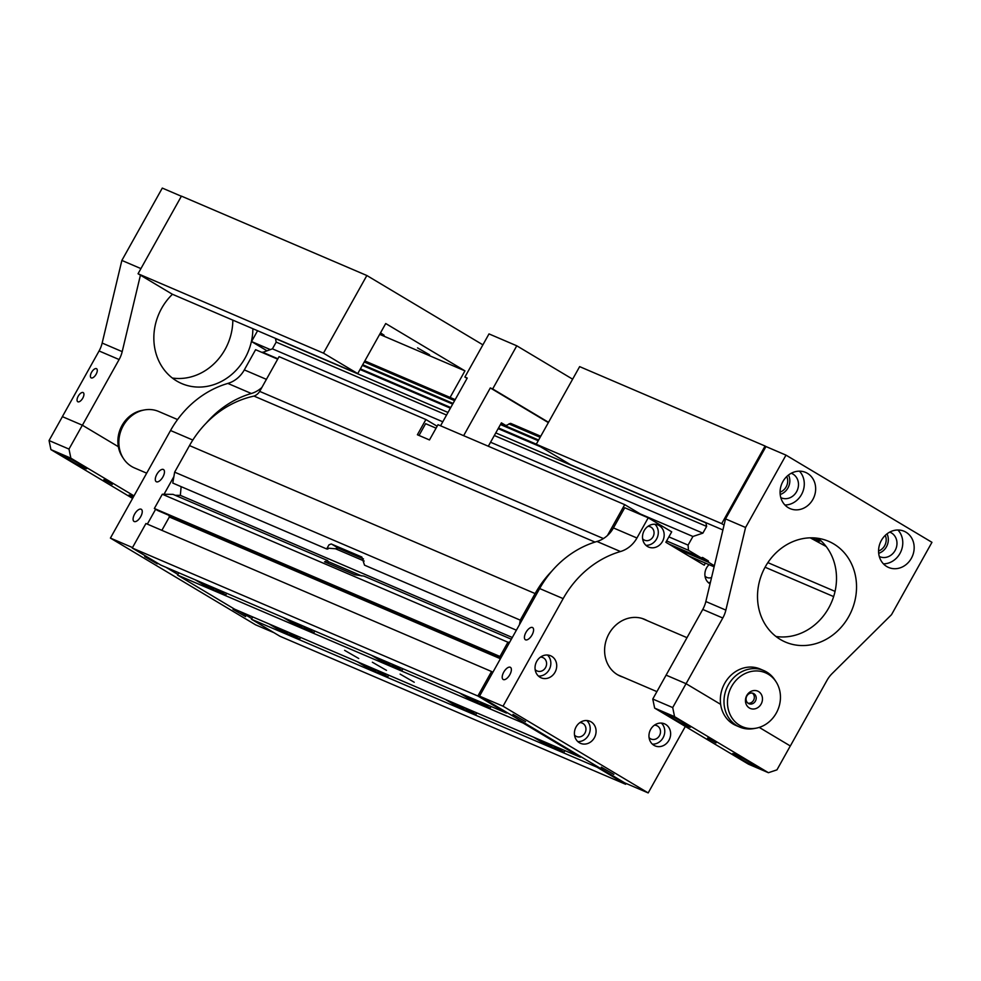 <?xml version="1.0" encoding="UTF-8"?>
<svg xmlns="http://www.w3.org/2000/svg" width="981" height="981" viewBox="0 0 981 981"><rect width="100%" height="100%" fill="white"/><g stroke="black" fill="none" stroke-linecap="round" stroke-linejoin="round"><path stroke-width="1.47" d="M622.996 677.111A30.877 27.321 -66.8 0 1 620.348 676.154A30.877 27.321 -66.8 0 1 609.005 633.726A30.877 27.321 -66.8 0 1 644.652 619.367A30.877 27.321 -66.8 0 1 647.178 620.63M649.079 737.638A7.284 6.45 113.2 0 0 651.053 739.049A7.284 6.45 113.2 0 0 659.465 735.664A7.284 6.45 113.2 0 0 656.792 725.646A7.284 6.45 113.2 0 0 654.413 725.18M650.661 729.41A12.005 10.619 -66.8 0 1 664.517 723.831A12.005 10.619 -66.8 0 1 668.932 740.312A12.005 10.619 -66.8 0 1 655.075 745.891A12.005 10.619 -66.8 0 1 650.661 729.41M652.353 744.125A12.005 10.619 113.2 0 0 663.058 737.798A12.005 10.619 113.2 0 0 661.366 723.083M535.148 669.582A7.284 6.45 113.2 0 0 537.134 670.979A7.284 6.45 113.2 0 0 545.546 667.595A7.284 6.45 113.2 0 0 542.873 657.577A7.284 6.45 113.2 0 0 540.494 657.123M536.742 661.341A12.005 10.619 -66.8 0 1 550.599 655.762A12.005 10.619 -66.8 0 1 555.013 672.255A12.005 10.619 -66.8 0 1 541.156 677.834A12.005 10.619 -66.8 0 1 536.742 661.341M538.434 676.068A12.005 10.619 113.2 0 0 549.139 669.741A12.005 10.619 113.2 0 0 547.447 655.014M710.048 583.854A12.005 10.619 -66.8 0 1 706.59 567.84A12.005 10.619 -66.8 0 1 709.067 564.664M642.616 538.802A7.284 6.45 113.2 0 0 644.591 540.212A7.284 6.45 113.2 0 0 653.015 536.828A7.284 6.45 113.2 0 0 650.329 526.809A7.284 6.45 113.2 0 0 647.951 526.343M644.21 530.574A12.005 10.619 -66.8 0 1 658.067 524.994A12.005 10.619 -66.8 0 1 662.469 541.475A12.005 10.619 -66.8 0 1 648.613 547.055A12.005 10.619 -66.8 0 1 644.21 530.574M645.89 545.289A12.005 10.619 113.2 0 0 656.596 538.961A12.005 10.619 113.2 0 0 654.903 524.246M574.523 735.088A7.284 6.45 113.2 0 0 576.497 736.498A7.284 6.45 113.2 0 0 584.921 733.101A7.284 6.45 113.2 0 0 582.236 723.095A7.284 6.45 113.2 0 0 579.857 722.629M576.117 726.847A12.005 10.619 -66.8 0 1 589.961 721.28A12.005 10.619 -66.8 0 1 594.376 737.761A12.005 10.619 -66.8 0 1 580.519 743.34A12.005 10.619 -66.8 0 1 576.117 726.847M577.797 741.575A12.005 10.619 113.2 0 0 588.502 735.247A12.005 10.619 113.2 0 0 586.81 720.532M613.873 774.401L601.292 767.154L613.873 774.401M525.558 721.636L512.977 714.389L525.558 721.636M525.975 632.365A7.075 3.274 120.9 0 1 532.634 627.595A7.075 3.274 120.9 0 1 532.033 634.965A7.075 3.274 120.9 0 1 525.375 639.735A7.075 3.274 120.9 0 1 525.975 632.365M503.756 672.108A7.075 3.274 120.9 0 1 510.414 667.338A7.075 3.274 120.9 0 1 509.826 674.707A7.075 3.274 120.9 0 1 503.167 679.477A7.075 3.274 120.9 0 1 503.756 672.108M144.722 556.595L157.303 563.854L144.722 556.595M233.037 609.36L245.618 616.62L233.037 609.36M156.85 474.326A7.075 3.274 120.9 0 1 163.508 469.556A7.075 3.274 120.9 0 1 162.907 476.925A7.075 3.274 120.9 0 1 156.249 481.696A7.075 3.274 120.9 0 1 156.85 474.326M134.642 514.069A7.075 3.274 120.9 0 1 141.301 509.298A7.075 3.274 120.9 0 1 140.7 516.668A7.075 3.274 120.9 0 1 134.041 521.438A7.075 3.274 120.9 0 1 134.642 514.069M400.113 674.106L414.24 682.249L400.113 674.106M344.613 650.342L358.739 658.496L344.613 650.342M372.363 662.224L386.489 670.366L372.363 662.224M206.819 584.786L213.637 589.238L202.233 582.824M294.938 622.506L301.743 626.969L290.351 620.544M383.056 660.238L389.862 664.701L378.458 658.276M471.162 697.969L477.98 702.421L466.576 696.007M280.689 628.919L287.519 633.383L276.115 626.957M368.807 666.651L375.637 671.114L364.233 664.689M456.925 704.37L463.755 708.846L452.351 702.421M545.031 742.102L551.874 746.566L540.457 740.14M533.505 737.16L545.522 744.346L564.026 752.268L551.996 745.082M564.946 750.624L564.026 752.268M445.386 699.428L457.404 706.614L475.908 714.536L463.89 707.35M476.827 712.893L475.908 714.536M357.268 661.709L369.285 668.883L387.789 676.804L375.772 669.631M388.709 675.173L387.789 676.804M269.15 623.977L281.179 631.163L299.683 639.085L287.654 631.899M300.591 637.442L299.683 639.085M491.064 706.492L490.144 708.123L478.127 700.949M459.623 693.027L471.64 700.201L490.144 708.123M402.946 668.76L402.026 670.403L390.009 663.217M371.505 655.296L383.534 662.482L402.026 670.403M314.84 631.028L313.92 632.671L301.89 625.486M283.386 617.564L295.416 624.75L313.92 632.671M506.785 712.414L506.429 713.064L160.798 565.081L132.251 548.023L145.936 523.523L491.555 671.507L492.854 672.292L479.537 696.13L580.666 756.559L580.311 757.197L523.192 723.083L523.547 722.433M226.721 593.309L225.802 594.952L213.772 587.766M195.28 579.845L207.298 587.018L225.802 594.952M685.327 726.455L648.183 792.918L503.032 706.197L563.155 598.618A95.365 84.354 -66.8 0 1 620.47 551.53A27.407 24.243 113.2 0 0 636.939 538.005L648.22 517.809L624.725 507.741L613.444 527.937A27.407 24.243 -66.8 0 1 607.472 535.491L624.713 504.639L438.004 424.699L429.482 439.942L417.391 434.755L425.901 419.525L437.146 426.232M624.713 504.639L642.996 515.565M626.086 783.451L625.62 784.273L597.073 767.216L597.429 766.566L624.689 782.85L648.183 792.918M506.429 713.064L477.87 696.007L491.555 671.507M509.654 642.248L501.266 657.245L499.967 656.473L507.925 642.224L509.654 642.248L519.501 624.603L520.273 620.139L535.123 593.566A97.094 85.887 -66.8 0 1 551.947 570.991A95.365 84.354 113.2 0 0 539.66 588.551L519.501 624.603M252.718 616.939L251.443 619.232L280.002 636.289L625.62 784.273M178.849 572.806L177.561 575.099L234.68 609.213L580.311 757.197M425.901 419.525L279.082 356.655L259.683 391.394L603.425 538.569M511.334 639.22L363.951 576.105L354.828 574.756L324.564 561.806L327.703 560.592L173.012 494.363L162.306 494.24L154.348 508.489L157.929 510.623L501.095 657.552M363.51 558.937L338.629 548.293A9.43 4.365 -59.1 0 0 335.514 548.771L328.206 548.183L327.948 549.017L326.661 548.955L328.954 544.872L331.21 543.965L361.842 557.024L364.515 565.166L516.386 630.194M327.703 560.592L327.924 561.475A9.43 4.365 -59.1 0 0 328.23 563.376M327.924 561.475L361.646 575.908M364.172 561.034L335.514 548.771M520.273 620.139L174.643 472.155L172.779 483.069L326.661 548.955M594.976 542.076L254.018 396.091A97.094 85.887 -66.8 0 0 206.317 423.007A97.094 85.887 113.2 0 0 189.505 445.582L174.643 472.155M254.018 396.091A10.926 9.663 113.2 0 0 259.683 391.394M512.303 637.491L180.345 495.356L181.129 486.65M175.194 495.295L180.345 495.356M507.925 642.224L162.306 494.24M499.967 656.473L154.348 508.489M500.433 658.729L169.345 516.975L169.014 515.368M161.865 530.353L169.345 516.975M477.87 696.007L132.251 548.023M523.192 723.083L177.561 575.099M597.073 767.216L251.443 619.232M251.798 618.582L239.781 611.408M177.929 574.449L165.899 567.263M206.317 423.007A95.365 84.354 -66.8 0 1 251.344 393.491A27.407 24.243 113.2 0 0 261.841 387.507M147.334 524.124L155.636 509.262M277.697 359.156L255.6 349.702L244.318 369.898A27.407 24.243 -66.8 0 1 227.85 383.424A95.365 84.354 113.2 0 0 170.535 430.512L110.412 538.091L255.563 624.811L273.957 632.684M164.023 494.265L173.882 476.619M132.509 547.545L110.412 538.091M501.266 657.245L492.854 672.292M580.666 756.559L597.429 766.566M607.472 535.491A27.407 24.243 -66.8 0 1 596.975 541.475A95.365 84.354 113.2 0 0 551.947 570.991M708.282 582.555A12.005 10.619 113.2 0 0 710.379 582.469M704.996 576.08A7.284 6.45 113.2 0 0 706.982 577.478A7.284 6.45 113.2 0 0 711.568 577.502M648.22 517.809L671.703 531.837L665.866 542.272L704.235 565.191L705.4 563.094M503.032 706.197L479.537 696.13M714.107 566.822L688.895 556.019M714.364 565.755L708.589 562.297L676.167 548.416M436.067 428.157L425.607 423.682L419.022 435.454M708.589 562.297L708.294 560.899L702.543 557.441L701.194 557.882L688.478 550.292L666.614 540.923M688.478 550.292L688.086 545.105L668.883 536.877M540.163 437.281L508.955 423.915L510.635 423.363L540.739 436.251M455.196 399.623L364.822 360.922M454.608 400.653L364.245 361.964M708.294 560.899L701.243 557.87M701.194 557.882L668.772 544.001M688.086 545.105L692.917 536.472L702.874 533.149L706.639 526.417L705.915 522.885A5.297 4.684 113.2 0 0 705.977 522.714M501.07 423.424L505.669 425.398A5.665 5.003 113.2 0 0 508.955 423.915M538.618 440.04L500.837 423.853M453.075 403.412L362.7 364.711M538.238 440.727L500.445 424.54M452.682 404.098L362.32 365.398M536.313 444.172L498.52 427.986M450.77 407.532L360.395 368.844M540.384 446.711L498.164 428.636M450.402 408.182L360.027 369.494M705.915 522.885L495.773 432.903M448.01 412.461L275.465 338.58L276.188 342.111L272.424 348.844L262.258 352.547M706.639 526.417L494.326 435.503M446.563 415.061L276.188 342.111M702.874 533.149L490.561 442.235M442.799 421.793L272.424 348.844M692.917 536.472L640.25 513.921M277.905 358.776L262.467 352.179M548.367 422.615L490.316 387.936L492.67 388.942L516.779 345.803L572.634 379.181M463.633 435.674L490.316 387.936M505.669 425.398L501.401 422.848L488.317 446.245M467.079 378.347L464.896 377.047L467.238 378.053L440.555 425.791M516.779 345.803L489.004 333.908L464.896 377.047M492.67 388.942L548.526 422.308M380.53 332.829L384.111 335.244L380.162 333.466M429.555 354.815L417.55 347.899L429.555 354.815M146.684 473.173L134.507 467.949A30.718 27.174 -66.8 0 1 123.496 458.605A30.718 27.174 -66.8 0 1 144.317 409.96A30.718 27.174 -66.8 0 1 156.016 410.512A30.718 27.174 -66.8 0 1 158.689 411.48L177.561 419.561M144.317 409.96L142.184 410.352A29.32 25.935 113.2 0 0 118.358 446.698A29.32 25.935 113.2 0 0 122.306 456.79L123.496 458.605M172.313 378.016A54.801 48.486 113.2 0 0 225.017 349.555A54.801 48.486 113.2 0 0 232.828 320.125M252.865 328.709A54.801 48.486 -66.8 0 1 245.054 358.126A54.801 48.486 -66.8 0 1 181.792 383.596A54.801 48.486 -66.8 0 1 161.657 308.304A54.801 48.486 -66.8 0 1 172.448 294.275M91.564 372.314A5.322 2.465 120.9 0 1 96.567 368.721A5.322 2.465 120.9 0 1 96.113 374.264A5.322 2.465 120.9 0 1 91.11 377.857A5.322 2.465 120.9 0 1 91.564 372.314M78.21 396.201A5.322 2.465 120.9 0 1 83.213 392.608A5.322 2.465 120.9 0 1 82.772 398.151A5.322 2.465 120.9 0 1 77.769 401.732A5.322 2.465 120.9 0 1 78.21 396.201M62.833 455.049A14.556 0.809 29.2 0 1 77.315 462.676A14.556 0.809 29.2 0 1 86.61 468.759A14.556 0.809 29.2 0 1 84.979 468.28A14.556 0.809 29.2 0 1 70.485 460.653A14.556 0.809 29.2 0 1 61.202 454.559A14.556 0.809 29.2 0 1 62.833 455.049M132.864 497.907A14.556 0.809 29.2 0 1 129.002 495.074A14.556 0.809 29.2 0 1 130.632 495.552A14.556 0.809 29.2 0 1 133.441 496.877M103.9 479.586L112.288 484.418L103.9 479.586M68.989 449.077L82.355 425.202L62.404 416.655L49.05 440.543L50.926 449.617L70.865 458.164L68.989 449.077L49.05 440.543M50.926 449.617L132.582 498.409M134.005 495.883L70.865 458.164M82.355 425.202L118.358 446.711L82.355 425.202M82.404 425.227L119.106 359.536A27.407 24.243 113.2 0 0 122.196 351.639L140.43 275.171L172.313 294.214L357.734 373.614L385.717 323.534L464.945 370.867L379.672 334.349M270.266 349.567L251.541 341.547L266.857 350.708M251.541 341.547L257.586 330.732M181.362 196.249L162.294 188.082L121.865 260.431L102.159 343.056A27.407 24.243 -66.8 0 1 99.081 350.965L62.367 416.643M140.933 268.598L121.865 260.431M464.945 370.867L450.095 397.44M357.734 373.614L323.472 353.148L366.857 275.514L482.897 344.846M366.857 275.514L181.436 196.126L138.051 273.748L140.43 275.171M138.051 273.748L323.472 353.148M756.204 698.276A5.616 4.966 113.2 0 0 753.347 693.395A5.616 4.966 113.2 0 0 746.063 698.84A5.616 4.966 113.2 0 0 748.92 703.72A5.616 4.966 113.2 0 0 756.204 698.276M748.037 703.205A5.616 4.966 113.2 0 0 754.34 697.479A5.616 4.966 113.2 0 0 752.366 693.101M745.45 700.238A9.43 8.338 -66.8 0 1 754.291 690.514A9.43 8.338 -66.8 0 1 762.47 699.294A9.43 8.338 -66.8 0 1 753.641 709.018A9.43 8.338 -66.8 0 1 745.45 700.238M776.02 681.734L774.843 679.931A30.718 27.174 113.2 0 0 763.819 670.575A30.718 27.174 113.2 0 0 724.003 700.348A30.718 27.174 113.2 0 0 739.637 727.044A30.718 27.174 113.2 0 0 754.009 728.564L756.143 728.172A29.32 25.935 -66.8 0 1 727.485 701.231A29.32 25.935 -66.8 0 1 746.786 672.819A29.32 25.935 -66.8 0 1 776.02 681.734A29.32 25.935 -66.8 0 1 780.435 698.3A29.32 25.935 -66.8 0 1 756.143 728.172M763.819 670.575L760.189 669.017A30.718 27.174 113.2 0 0 720.361 698.791A30.718 27.174 113.2 0 0 736.008 725.499L739.637 727.044M765.327 566.773A54.801 48.486 -66.8 0 1 828.589 541.304A54.801 48.486 -66.8 0 1 848.724 616.595A54.801 48.486 -66.8 0 1 785.462 642.077A54.801 48.486 -66.8 0 1 765.327 566.773M775.996 636.485A54.801 48.486 113.2 0 0 828.687 608.024A54.801 48.486 113.2 0 0 818.031 538.299M780.815 497.637A13.268 11.735 113.2 0 0 781.268 497.845A13.268 11.735 113.2 0 0 796.597 491.677A13.268 11.735 113.2 0 0 791.716 473.443A13.268 11.735 113.2 0 0 791.25 473.259M780.202 494.461A13.268 11.735 113.2 0 0 787.939 487.974A13.268 11.735 113.2 0 0 788.528 475.012M782.887 481.561A19.694 17.425 -66.8 0 1 805.622 472.413A19.694 17.425 -66.8 0 1 812.857 499.464A19.694 17.425 -66.8 0 1 790.122 508.624A19.694 17.425 -66.8 0 1 782.887 481.561M784.935 505.007A19.694 17.425 113.2 0 0 801.477 494.596A19.694 17.425 113.2 0 0 799.429 471.15M879.307 556.485A13.268 11.735 113.2 0 0 879.761 556.693A13.268 11.735 113.2 0 0 895.089 550.525A13.268 11.735 113.2 0 0 890.208 532.291A13.268 11.735 113.2 0 0 889.742 532.094M878.694 553.296A13.268 11.735 113.2 0 0 886.432 546.822A13.268 11.735 113.2 0 0 887.02 533.848M881.379 540.408A19.694 17.425 -66.8 0 1 904.114 531.248A19.694 17.425 -66.8 0 1 911.361 558.312A19.694 17.425 -66.8 0 1 888.614 567.472A19.694 17.425 -66.8 0 1 881.379 540.408M883.427 563.854A19.694 17.425 113.2 0 0 899.969 553.443A19.694 17.425 113.2 0 0 897.922 529.998M885.254 535.381A10.901 9.651 -66.8 0 1 884.641 545.743A10.901 9.651 -66.8 0 1 878.571 550.966M786.762 476.533A10.901 9.651 -66.8 0 1 786.149 486.895A10.901 9.651 -66.8 0 1 780.079 492.119M666.553 713.543A14.556 0.809 29.2 0 1 681.035 721.17A14.556 0.809 29.2 0 1 690.317 727.252A14.556 0.809 29.2 0 1 688.687 726.774A14.556 0.809 29.2 0 1 674.205 719.147A14.556 0.809 29.2 0 1 664.922 713.064A14.556 0.809 29.2 0 1 666.553 713.543M734.352 754.046A14.556 0.809 29.2 0 1 748.834 761.685A14.556 0.809 29.2 0 1 758.129 767.767A14.556 0.809 29.2 0 1 756.498 767.277A14.556 0.809 29.2 0 1 742.004 759.65A14.556 0.809 29.2 0 1 732.721 753.567A14.556 0.809 29.2 0 1 734.352 754.046M707.608 738.08L716.007 742.924L707.608 738.08M790.281 745.952L759.233 727.399L790.294 745.965L776.952 769.852L768.405 772.709L748.466 764.174L654.646 708.11L674.572 716.657L672.708 707.571L652.77 699.036L654.646 708.11M768.405 772.709L674.572 716.657M724.064 525.068L721.697 523.646L765.07 446.024L765.977 446.551L725.535 518.9L705.842 601.525A27.407 24.243 -66.8 0 1 702.752 609.434L652.77 699.036M672.708 707.571L686.05 683.683L720.655 704.358L686.075 683.696L722.789 618.005A27.407 24.243 113.2 0 0 725.866 610.108L745.572 527.484L786.002 455.135L931.95 542.321L891.521 614.67L832.121 673.579A27.407 24.243 113.2 0 0 827.032 680.287L790.33 745.977M666.111 675.149L686.05 683.683M816.597 538.115A34.249 1.888 29.2 0 1 819.932 541.034A34.249 1.888 29.2 0 1 816.094 539.893L811.226 537.809M810.22 537.833L826.149 546.491M765.07 446.024L579.648 366.624L536.264 444.246L570.525 464.712L722.899 529.961M835.052 591.384L767.865 562.628M833.642 596.583L765.07 567.226M721.697 523.646L536.264 444.246M666.05 675.112L686.075 683.696M725.535 518.9L745.572 527.484M765.977 446.551L786.002 455.135M331.578 544.075L338.629 548.293M535.123 593.566L189.505 445.582M192.816 440.052L170.535 430.512M251.344 393.491L227.85 383.424M266.403 379.353L244.318 369.898M613.444 527.937L636.939 538.005M596.975 541.475L620.47 551.53M539.66 588.551L563.155 598.618M122.196 351.639L102.159 343.056M119.106 359.536L99.081 350.965M816.952 538.361L816.094 539.893M702.752 609.434L722.789 618.005M705.842 601.525L725.866 610.108M656.902 691.63L617.822 674.891M686.97 637.662L642.003 618.41"/></g></svg>
